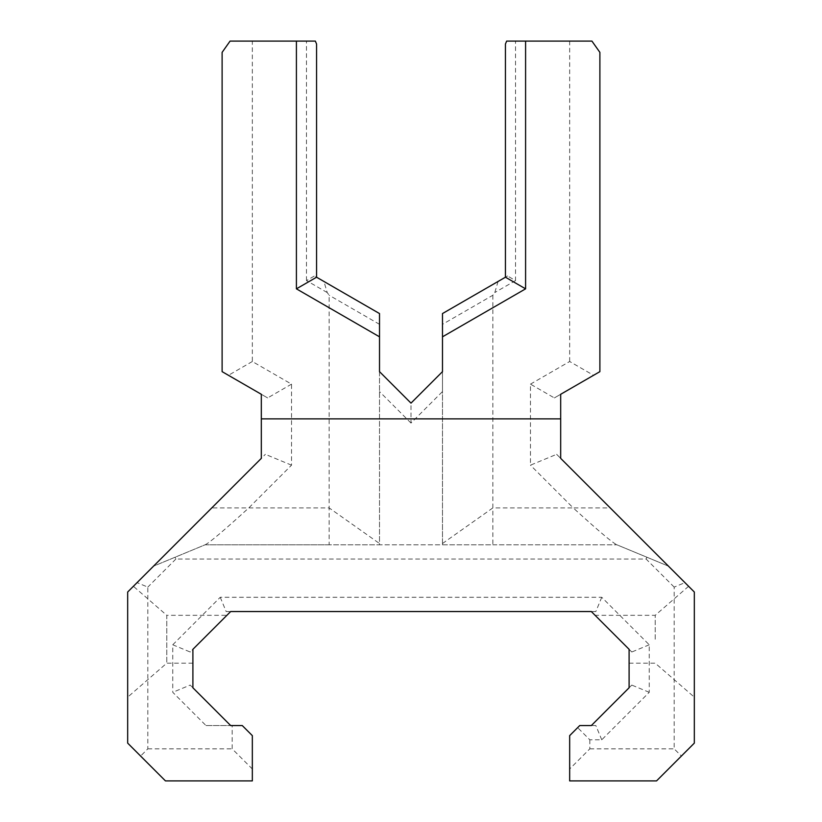 <?xml version="1.0" encoding="UTF-8"?>
<svg xmlns="http://www.w3.org/2000/svg" width="822" height="822" viewBox="0 0 822 822"><rect width="100%" height="100%" fill="white"/><g stroke="black" fill="none" stroke-linecap="round" stroke-linejoin="round"><path stroke-width="0.62" stroke-dasharray="4.11 3.08" d="M411 403.129L442.483 371.647L442.483 391.58L411 423.063L411 403.129L379.517 371.647L379.517 544.791L442.483 544.791L442.483 391.58M411 423.063L379.517 391.58M379.517 543.527L379.517 544.791L329.149 544.791L329.149 295.252L327.218 292.56L323.919 281.453L379.517 313.562L379.517 543.527L329.149 507.914L211.778 507.914L265.362 454.319L261.314 458.368L261.314 394.283L267.643 397.93L222.115 371.647L222.115 52.361M498.081 281.453L494.782 292.56L492.851 295.252L442.483 324.33L442.483 313.562L507.554 275.987L505.438 277.209L505.438 44.018M379.517 324.33L329.149 295.252M316.562 44.018L316.562 277.209L314.446 275.987L323.919 281.453M327.218 292.56L306.483 280.59L314.446 275.987M230.078 41.1L252.333 41.1L252.333 361.505L291.533 384.141L291.533 465.17L248.789 507.914C223.831 530.632 209.271 542.931 205.12 544.791L153.519 566.163L211.778 507.914M252.333 41.1L315.35 41.1M306.483 280.59L306.483 41.1M492.851 295.252L492.851 544.791L442.483 544.791L442.483 324.33M560.686 394.283L560.686 458.368L556.638 454.319L530.467 465.17L530.467 384.141L554.357 397.93L560.686 394.283M556.638 454.319L610.222 507.914L573.211 507.914L530.467 465.17M610.222 507.914L668.481 566.163L616.88 544.791L492.851 544.791M442.483 543.527L492.851 507.914L573.211 507.914C598.169 530.652 612.729 542.952 616.88 544.791L668.481 566.163L694.323 592.015L688.6 586.292L694.323 592.015L694.323 743.119L681.397 756.055L674.184 748.842L674.184 587.103L684.952 582.634M530.467 384.141L569.667 361.505L593.556 375.305L554.357 397.93M599.885 52.361L599.885 371.647L593.556 375.305M569.667 361.505L569.667 41.1L591.922 41.1M252.333 361.505L228.444 375.305M291.533 384.141L267.643 397.93M291.533 465.17L265.362 454.319M329.149 544.791L205.12 544.791L153.519 566.163L137.048 582.634L147.816 587.103L147.816 748.842L140.603 756.055L127.677 743.119L127.677 592.015L137.048 582.634M506.65 41.1L515.517 41.1L515.517 280.59L507.554 275.987M515.517 280.59L494.782 292.56M515.517 41.1L569.667 41.1M127.677 592.015L133.4 586.292L127.677 592.015L127.677 697.159L127.677 592.015M232.184 725.559L242.264 725.559L252.333 735.628L252.333 768.991L232.184 748.842L232.184 725.559L206.003 725.559L172.754 692.309L172.754 644.787L190.201 652.01L226.903 615.308L166.784 615.308L166.784 663.159L166.784 615.308L133.4 586.292M674.184 587.103L646.123 559.042L175.877 559.042L175.127 557.213M175.877 559.042L147.816 587.103M646.123 559.042L646.873 557.213M205.12 544.791L616.88 544.791M694.323 592.015L694.323 697.159L694.323 592.015M655.216 639.239L655.216 615.308L655.216 639.239M681.397 756.055L656.552 780.9L569.667 780.9L569.667 735.628L579.736 725.559L595.847 725.559L591.326 725.559L631.799 685.086L629.097 687.778L629.097 649.308L631.799 652.01L591.326 611.537L595.847 611.537L226.153 611.537L230.674 611.537L190.201 652.01M172.754 644.787L220.245 597.286L601.755 597.286L649.246 644.787L649.246 692.309L601.755 739.8L589.816 739.8L577.65 727.645M589.816 739.8L589.816 748.842L569.667 768.991M601.755 739.8L595.847 725.559M206.003 725.559L230.674 725.559L190.201 685.086L172.754 692.309M589.816 748.842L674.184 748.842M147.816 748.842L232.184 748.842M252.333 768.991L252.333 780.9L165.448 780.9L140.603 756.055M192.903 649.308L192.903 687.778L190.201 685.086M220.245 597.286L226.153 611.537M601.755 597.286L595.847 611.537M649.246 644.787L631.799 652.01M649.246 692.309L631.799 685.086M688.6 586.292L655.216 615.308L595.097 615.308L629.097 649.308L629.097 663.159L629.097 649.308M192.903 663.159L166.784 663.159L127.677 697.159M629.097 663.159L655.216 663.159L694.323 697.159"/><path stroke-width="1.23" d="M442.483 336.825L525.587 288.841L525.587 41.1L506.65 41.1L505.438 44.018L505.438 277.209L442.483 313.562L442.483 371.647L411 403.129L379.517 371.647L379.517 313.562L316.562 277.209L316.562 44.018L315.35 41.1L296.413 41.1L296.413 288.841L379.517 336.825M505.438 277.209L525.587 288.841M525.587 41.1L591.922 41.1L599.885 52.361L599.885 371.647L560.686 394.283L560.686 458.368L694.323 592.015L694.323 743.119L656.552 780.9L569.667 780.9L569.667 735.628L579.736 725.559L591.326 725.559L629.097 687.778L629.097 649.308L591.326 611.537L230.674 611.537L192.903 649.308L192.903 687.778L230.674 725.559L242.264 725.559L252.333 735.628L252.333 780.9L165.448 780.9L127.677 743.119L127.677 592.015L261.314 458.368L261.314 418.871L560.686 418.871M261.314 418.871L261.314 394.283L222.115 371.647L222.115 52.361L230.078 41.1L296.413 41.1M316.562 277.209L296.413 288.841M226.903 615.308L192.903 649.308M629.097 649.308L595.097 615.308"/></g></svg>
